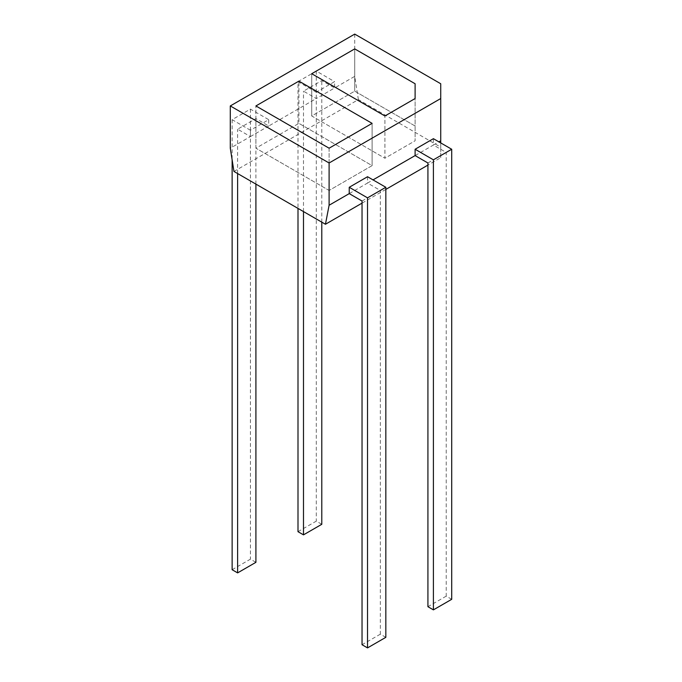 <?xml version="1.0" encoding="UTF-8"?>
<svg xmlns="http://www.w3.org/2000/svg" width="682" height="682" viewBox="0 0 682 682"><rect width="100%" height="100%" fill="white"/><g stroke="black" fill="none" stroke-linecap="round" stroke-linejoin="round"><path stroke-width="0.51" stroke-dasharray="3.41 2.56" d="M233.952 171.438L358.382 99.598L440.725 147.142L440.725 157.704L427.921 165.104M385.833 189.4L362.04 203.134M440.725 83.75L440.725 147.142M358.382 99.598L354.725 76.358L334.598 87.978L321.785 80.587L303.49 91.149L316.295 98.54L334.598 87.978L334.598 81.644L316.295 92.206L316.295 98.54L268.725 126.008L255.912 118.617L237.617 129.179L250.422 136.579L230.294 148.199M354.725 34.1L354.725 76.358M250.422 136.579L268.725 126.008L268.725 119.674L250.422 130.236L250.422 136.579M440.725 157.704L440.725 142.913M427.921 162.989L446.216 152.418L433.402 145.027L438.893 141.856M433.402 138.685L433.402 145.027L415.108 155.59M362.04 201.02L380.343 190.457L367.53 183.057L373.02 179.886M367.53 176.723L367.53 183.057L349.235 193.62M415.108 83.75L415.108 126.008L354.725 91.149L311.725 115.974L384.912 158.233L311.725 115.974L311.725 73.716L311.725 115.974L354.725 91.149L354.725 48.891L354.725 91.149L415.108 126.008L415.108 140.799L415.108 98.54L415.108 140.799L384.912 158.233L384.912 115.974L384.912 158.233L415.108 140.799L415.108 83.75M329.108 148.199L329.108 190.457L255.912 148.199L255.912 105.94L255.912 148.199L298.912 123.374L372.108 165.624L329.108 190.457L372.108 165.624L298.912 123.374L298.912 81.115L298.912 123.374L255.912 148.199L329.108 190.457L329.108 148.199M372.108 123.365L372.108 165.624L372.108 123.365M385.833 637.338L380.343 634.166L380.343 190.457M451.706 599.308L446.216 596.136L446.216 152.418M250.422 130.236L232.127 119.674L250.422 109.111L268.725 119.674M303.49 211.582L303.49 91.149M316.295 92.206L298 81.644L298 208.411M298 81.644L316.295 71.073L334.598 81.644M237.617 173.552L237.617 129.179M232.127 119.674L232.127 159.818M380.343 634.166L362.04 644.729M446.216 596.136L427.921 606.699M321.785 222.144L321.785 80.587M298 531.687L316.295 521.125L321.785 524.296M316.295 71.073L316.295 521.125M255.912 184.114L255.912 118.617M232.127 569.726L250.422 559.155L255.912 562.326M250.422 109.111L250.422 559.155"/><path stroke-width="1.02" d="M427.921 165.104L385.833 189.4M362.04 203.134L325.45 224.259L233.952 171.438L230.294 148.199L230.294 105.94L329.108 162.989L329.108 205.248L349.235 193.62L362.04 201.02L362.04 644.729L367.53 647.9L385.833 637.338L385.833 187.286L367.53 176.723L349.235 187.286L349.235 193.62M230.294 105.94L354.725 34.1L440.725 83.75L440.725 142.913M325.45 224.259L329.108 205.248M438.893 141.856L440.725 140.799M373.02 179.886L415.108 155.59L427.921 162.989L427.921 606.699L433.402 609.87L451.706 599.308L451.706 149.256L433.402 138.685L415.108 149.256L415.108 155.59M354.725 48.891L415.108 83.75L415.108 98.54L384.912 115.974L311.725 73.716L354.725 48.891L311.725 73.716L384.912 115.974L415.108 98.54L415.108 83.75L354.725 48.891M372.108 123.365L329.108 148.199L255.912 105.94L298.912 81.115L372.108 123.365L298.912 81.115L255.912 105.94L329.108 148.199L372.108 123.365M329.108 162.989L440.725 98.54M349.235 187.286L367.53 197.848L385.833 187.286M415.108 149.256L433.402 159.818L451.706 149.256M298 208.411L298 531.687L303.49 534.859L303.49 211.582M232.127 159.818L232.127 569.726L237.617 572.889L237.617 173.552M367.53 197.848L367.53 647.9M433.402 159.818L433.402 609.87M303.49 534.859L321.785 524.296L321.785 222.144M237.617 572.889L255.912 562.326L255.912 184.114"/></g></svg>
